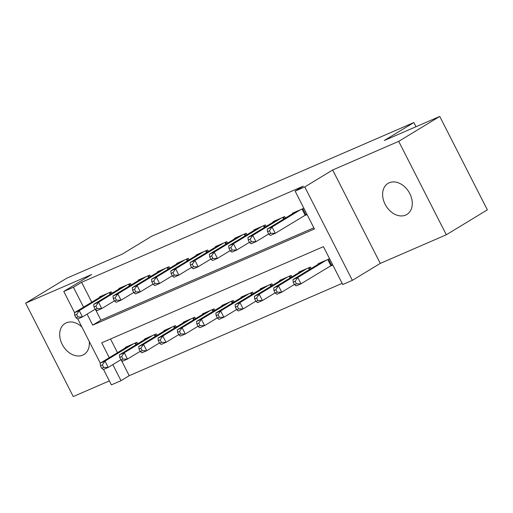 <?xml version="1.0" encoding="UTF-8"?>
<svg xmlns="http://www.w3.org/2000/svg" width="513" height="513" viewBox="0 0 513 513"><rect width="100%" height="100%" fill="white"/><g stroke="black" fill="none" stroke-linecap="round" stroke-linejoin="round"><path stroke-width="0.77" d="M81.881 326.98A18.179 13.389 -121.3 0 0 66.28 322.824A18.179 13.389 -121.3 0 0 65.08 323.446A18.179 13.389 -121.3 0 0 62.605 345.14A18.179 13.389 -121.3 0 0 82.747 355.143A18.179 13.389 -121.3 0 0 83.946 354.521A18.179 13.389 -121.3 0 0 89.23 341.408M405.68 215.088A18.179 13.389 -121.3 0 0 406.88 214.472A18.179 13.389 -121.3 0 0 409.355 192.773A18.179 13.389 -121.3 0 0 389.213 182.769A18.179 13.389 -121.3 0 0 388.014 183.391A18.179 13.389 -121.3 0 0 385.539 205.091A18.179 13.389 -121.3 0 0 405.68 215.088M121.292 360.139L129.218 375.702L121.01 380.684L111.372 384.865L103.517 369.456M416.011 126.73L413.876 122.536L151.668 236.249L122.12 254.191L66.69 278.232L25.65 303.145L73.25 396.562L109.352 380.902M413.876 122.536L384.32 140.472L439.75 116.438L487.35 209.855L446.31 234.768L398.71 141.351L332.674 169.989L304.767 186.931L352.367 280.348L342.729 284.529L323.427 246.657L101.715 342.812L109.282 357.664M332.674 169.989L380.274 263.406L446.31 234.768M380.274 263.406L352.367 280.348M129.218 375.702L342.133 283.368M439.75 116.438L398.71 141.351M111.943 293.276L111.193 291.814L99.625 296.828L99.849 297.277M131.219 284.92L130.469 283.452L118.907 288.466L119.131 288.915M150.501 276.558L149.751 275.09L138.183 280.104L138.414 280.553M169.777 268.196L169.034 266.728L157.465 271.743L157.69 272.191M189.06 259.834L188.309 258.366L176.741 263.381L176.972 263.829M208.336 251.473L207.592 250.004L196.024 255.019L196.248 255.468M227.618 243.111L226.868 241.642L215.3 246.657L215.531 247.106M246.894 234.749L246.15 233.28L234.582 238.295L234.807 238.744M266.176 226.387L265.426 224.918L253.858 229.933L254.089 230.382M285.452 218.025L284.709 216.557L273.14 221.578L273.365 222.02M329.558 266.471L332.809 265.061M110.519 338.997L117.49 352.681M329.59 258.751L318.15 263.708L318.374 264.157M311.186 268.523L310.436 267.055L298.867 272.07L299.098 272.518M291.903 276.885L291.16 275.417L279.591 280.431L279.816 280.88M272.627 285.247L271.877 283.779L260.309 288.793L260.54 289.242M253.345 293.609L252.601 292.141L241.033 297.155L241.257 297.604M234.069 301.971L233.319 300.503L221.751 305.517L221.982 305.966M214.787 310.327L214.036 308.864L202.475 313.879L202.699 314.328M195.511 318.688L194.76 317.226L183.192 322.241L183.417 322.69M176.228 327.05L175.478 325.582L163.91 330.603L164.141 331.045M156.946 335.412L156.202 333.944L144.634 338.965L144.858 339.407M137.67 343.774L136.92 342.306L125.352 347.327L125.582 347.769M87.095 314.116L92.712 325.139L314.424 228.984L295.129 191.112L303.337 186.129L81.625 282.285L91.763 302.183M95.559 309.64L100.92 320.157L313.828 227.817M303.863 208.252L292.416 213.216L292.647 213.658M303.831 215.973L307.075 214.562M74.565 312.629L63.772 291.448L91.68 274.506L25.65 303.145M63.772 291.448L73.41 287.267L83.555 307.172M81.625 282.285L73.41 287.267M295.129 191.112L304.767 186.931M100.291 363.121L77.79 318.958M112.822 364.615L121.01 380.684M100.92 320.157L92.712 325.139M300.612 209.657L272.05 227.002L267.228 229.093L295.796 211.747M306.889 214.197L275.263 233.312L270.441 235.403L268.793 234.178L270.717 233.344L269.434 230.818L267.504 231.652L268.793 234.178M269.434 230.818L272.05 227.002L275.263 233.312L270.717 233.344M267.228 229.093L267.504 231.652M321.523 262.246L292.955 279.585L297.777 277.495L300.996 283.811L332.616 264.689M296.45 283.836L300.996 283.811L296.174 285.901L294.52 284.677L296.45 283.836L295.161 281.316L293.231 282.15L294.52 284.677M295.161 281.316L297.777 277.495L326.345 260.155M293.231 282.15L292.955 279.585M281.336 218.019L252.768 235.364L247.946 237.455L276.513 220.109M268.684 233.966L255.987 241.674L251.165 243.765L249.51 242.54L251.441 241.7L250.152 239.18L248.228 240.013L249.51 242.54M250.152 239.18L252.768 235.364L255.987 241.674L251.441 241.7M247.946 237.455L248.228 240.013M262.053 226.38L233.486 243.726L228.67 245.817L257.231 228.471M249.401 242.328L236.705 250.036L231.882 252.127L230.234 250.902L232.158 250.062L230.876 247.542L228.945 248.375L230.234 250.902M230.876 247.542L233.486 243.726L236.705 250.036L232.158 250.062M228.67 245.817L228.945 248.375M242.777 234.742L214.21 252.082L209.387 254.172L237.955 236.833M230.125 250.69L217.422 258.398L212.606 260.489L210.952 259.264L212.882 258.424L211.593 255.904L209.663 256.737L210.952 259.264M211.593 255.904L214.21 252.082L217.422 258.398L212.882 258.424M209.387 254.172L209.663 256.737M223.495 243.104L194.927 260.444L190.111 262.534L218.673 245.195M210.843 259.052L198.146 266.76L193.324 268.85L191.676 267.626L193.6 266.786L192.317 264.266L190.387 265.099L191.676 267.626M192.317 264.266L194.927 260.444L198.146 266.76L193.6 266.786M190.111 262.534L190.387 265.099M302.24 270.608L273.679 287.947L278.495 285.856L281.714 292.173L294.411 284.465M277.167 292.198L281.714 292.173L276.892 294.263L275.244 293.038L277.167 292.198L275.885 289.672L273.955 290.512L275.244 293.038M275.885 289.672L278.495 285.856L307.063 268.517M273.955 290.512L273.679 287.947M282.964 278.969L254.397 296.309L259.219 294.218L262.432 300.535L275.135 292.827M257.892 300.56L262.432 300.535L257.616 302.625L255.961 301.4L257.892 300.56L256.603 298.034L254.672 298.874L255.961 301.4M256.603 298.034L259.219 294.218L287.787 276.879M254.672 298.874L254.397 296.309M263.682 287.331L235.121 304.671L239.937 302.58L243.156 308.897L255.852 301.182M238.609 308.922L243.156 308.897L238.333 310.987L236.679 309.756L238.609 308.922L237.32 306.396L235.396 307.236L236.679 309.756M237.32 306.396L239.937 302.58L268.504 285.241M235.396 307.236L235.121 304.671M244.406 295.693L215.838 313.033L220.661 310.942L223.873 317.252L236.576 309.544M219.333 317.284L223.873 317.252L219.057 319.342L217.403 318.118L219.333 317.284L218.044 314.758L216.114 315.598L217.403 318.118M218.044 314.758L220.661 310.942L249.222 293.603M216.114 315.598L215.838 313.033M204.212 251.466L175.651 268.806L170.829 270.896L199.397 253.557M191.567 267.414L178.864 275.122L174.048 277.212L172.394 275.988L174.324 275.148L173.035 272.621L171.105 273.461L172.394 275.988M173.035 272.621L175.651 268.806L178.864 275.122L174.324 275.148M170.829 270.896L171.105 273.461M225.124 304.055L196.562 321.394L201.378 319.304L204.597 325.614L217.294 317.906M200.051 325.646L204.597 325.614L199.775 327.704L198.121 326.48L200.051 325.646L198.762 323.119L196.838 323.959L198.121 326.48M198.762 323.119L201.378 319.304L229.946 301.965M196.838 323.959L196.562 321.394M184.936 259.828L156.369 277.167L151.553 279.258L180.114 261.919M172.285 275.77L159.588 283.484L154.766 285.574L153.111 284.343L155.041 283.509L153.753 280.983L151.829 281.823L153.111 284.343M153.753 280.983L156.369 277.167L159.588 283.484L155.041 283.509M151.553 279.258L151.829 281.823M205.848 312.417L177.28 329.756L182.102 327.666L185.315 333.976L198.012 326.268M180.768 334.008L185.315 333.976L180.499 336.066L178.845 334.842L180.768 334.008L179.486 331.481L177.556 332.321L178.845 334.842M179.486 331.481L182.102 327.666L210.663 310.327M177.556 332.321L177.28 329.756M165.654 268.19L137.093 285.529L132.271 287.62L160.838 270.28M153.009 284.131L140.305 291.839L135.49 293.93L133.835 292.705L135.765 291.871L134.477 289.345L132.546 290.185L133.835 292.705M134.477 289.345L137.093 285.529L140.305 291.839L135.765 291.871M132.271 287.62L132.546 290.185M186.565 320.779L157.998 338.118L162.82 336.028L166.039 342.338L178.736 334.63M161.492 342.37L166.039 342.338L161.217 344.428L159.562 343.203L161.492 342.37L160.203 339.843L158.28 340.677L159.562 343.203M160.203 339.843L162.82 336.028L191.387 318.688M158.28 340.677L157.998 338.118M146.378 276.552L117.81 293.891L112.995 295.982L141.556 278.642M133.726 292.493L121.03 300.201L116.207 302.292L114.553 301.067L116.483 300.233L115.194 297.707L113.27 298.547L114.553 301.067M115.194 297.707L117.81 293.891L121.03 300.201L116.483 300.233M112.995 295.982L113.27 298.547M167.289 329.141L138.722 346.48L143.544 344.39L146.756 350.7L159.453 342.992M142.21 350.732L146.756 350.7L141.934 352.79L140.286 351.565L142.21 350.732L140.928 348.205L138.997 349.039L140.286 351.565M140.928 348.205L143.544 344.39L172.105 327.05M138.997 349.039L138.722 346.48M127.096 284.914L98.534 302.253L93.712 304.344L122.28 287.004M114.444 300.855L101.747 308.563L96.931 310.654L95.277 309.429L97.201 308.595L95.918 306.069L93.988 306.909L95.277 309.429M95.918 306.069L98.534 302.253L101.747 308.563L97.201 308.595M93.712 304.344L93.988 306.909M148.007 337.503L119.439 354.842L124.261 352.752L127.481 359.062L140.177 351.354M122.934 359.094L127.481 359.062L122.658 361.152L121.004 359.927L122.934 359.094L121.645 356.567L119.721 357.401L121.004 359.927M121.645 356.567L124.261 352.752L152.829 335.412M119.721 357.401L119.439 354.842M107.82 293.276L79.252 310.615L74.43 312.706L102.998 295.366M95.168 309.217L82.471 316.925L77.649 319.015L75.995 317.791L77.925 316.957L76.636 314.431L74.712 315.264L75.995 317.791M76.636 314.431L79.252 310.615L82.471 316.925L77.925 316.957M74.43 312.706L74.712 315.264M128.725 345.858L100.163 363.204L104.979 361.114L108.198 367.423L120.895 359.716M103.652 367.455L108.198 367.423L103.376 369.514L101.728 368.289L103.652 367.455L102.369 364.929L100.439 365.763L101.728 368.289M102.369 364.929L104.979 361.114L133.547 343.768M100.439 365.763L100.163 363.204M302.817 208.701L305.895 214.742M302.022 209.047L305.145 215.171M330.872 265.67L327.749 259.546M331.622 265.24L328.544 259.2M283.542 217.063L284.362 218.685M282.74 217.409L283.625 219.141M264.259 225.425L265.086 227.047M263.464 225.771L264.342 227.503M244.977 233.787L245.804 235.409M244.182 234.133L245.067 235.858M225.701 242.149L226.528 243.771M224.906 242.495L225.784 244.22M309.352 269.633L308.473 267.908M310.096 269.184L309.268 267.562M290.069 277.995L289.191 276.27M290.813 277.546L289.986 275.923M270.793 286.357L269.915 284.632M271.537 285.908L270.71 284.285M251.511 294.719L250.633 292.994M252.255 294.27L251.428 292.647M206.418 250.511L207.246 252.133M205.623 250.857L206.502 252.582M232.235 303.08L231.357 301.355M232.979 302.632L232.152 301.009M187.142 258.873L187.97 260.495M186.347 259.219L187.226 260.944M212.953 311.442L212.074 309.717M213.697 310.993L212.869 309.371M167.86 267.235L168.687 268.857M167.065 267.581L167.943 269.306M193.677 319.804L192.792 318.073M194.421 319.355L193.593 317.733M148.584 275.596L149.411 277.219M147.782 275.943L148.667 277.668M174.394 328.166L173.516 326.435M175.138 327.717L174.311 326.095M129.302 283.958L130.129 285.581M128.506 284.305L129.385 286.03M155.118 336.528L154.233 334.797M155.856 336.073L155.035 334.45M110.026 292.32L110.853 293.943M109.224 292.66L110.109 294.391M135.836 344.89L134.957 343.159M136.58 344.435L135.753 342.812"/></g></svg>
